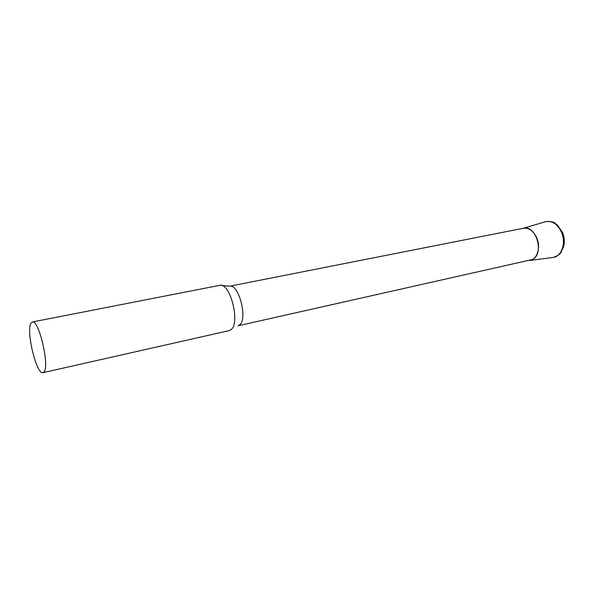 <?xml version="1.0" encoding="UTF-8"?>
<svg xmlns="http://www.w3.org/2000/svg" width="594" height="594" viewBox="0 0 594 594"><rect width="100%" height="100%" fill="white"/><g stroke="black" fill="none" stroke-linecap="round" stroke-linejoin="round"><path stroke-width="0.89" d="M42.976 372.668L229.173 330.628L230.955 329.737C240.615 323.433 230.197 282.247 219.787 285.335L32.299 321.978L30.977 323.114C25.78 330.583 36.531 375.2 42.976 372.668L44.045 371.874C49.785 365.911 38.707 319.052 32.299 321.978M238.12 325.764L239.419 325.044C248.017 319.431 238.929 283.576 229.618 286.226L221.829 285.521M238.075 325.787L532.484 259.504C544.616 253.757 536.211 224.747 523.485 228.252L229.611 286.226M523.054 228.348C528.883 227.435 533.509 230.747 536.946 238.283C540.919 247.795 537.006 259.6 529.811 260.447M545.062 221.844L545.745 221.644C552.442 220.56 557.751 224.22 561.657 232.625C566.164 243.243 561.553 256.467 553.281 257.432L552.576 257.521M529.945 260.432L553.281 257.432C559.645 255.019 559.711 253.935 560.892 252.613L563.795 246.139C564.738 241.684 564.359 237.214 562.674 232.737M523.18 228.311L545.745 221.644C555.724 221.183 554.061 223.307 557.395 224.955L562.592 232.521"/></g></svg>

